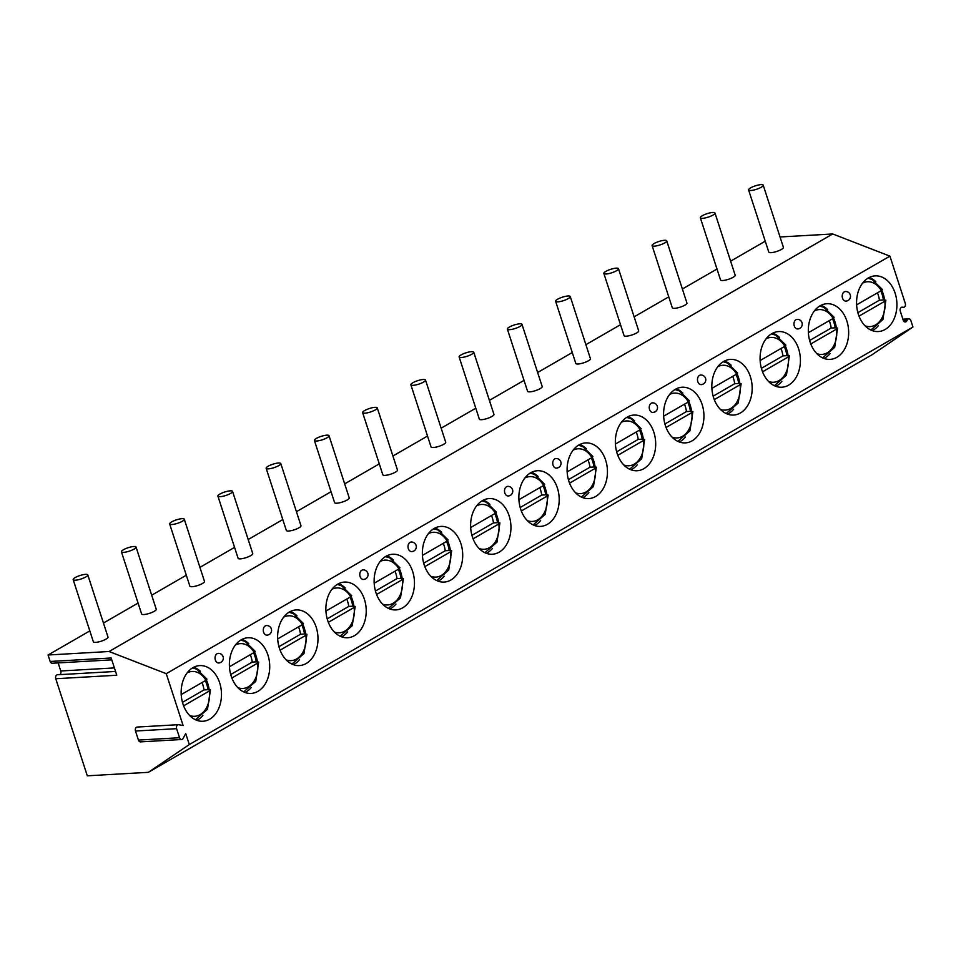 <?xml version="1.0" encoding="UTF-8"?>
<svg xmlns="http://www.w3.org/2000/svg" width="961" height="961" viewBox="0 0 961 961"><rect width="100%" height="100%" fill="white"/><g stroke="black" fill="none" stroke-linecap="round" stroke-linejoin="round"><path stroke-width="1.44" d="M780.044 236.983L832.731 233.967L889.922 256.143L905.274 303.376A2.883 2.09 86.7 0 1 903.532 307.352A2.883 2.09 86.7 0 1 903.172 307.328L902.367 307.172A2.883 2.09 86.7 0 0 902.007 307.16A2.883 2.09 86.7 0 0 900.277 311.124L903.22 320.193A2.883 2.09 86.7 0 0 905.274 321.971A2.883 2.09 86.7 0 0 906.812 320.854L907.28 319.977L903.22 320.205M902.896 319.196L908.818 318.86A2.883 2.09 86.7 0 1 910.884 320.638L912.95 327.016L871.987 354.789L148.318 772.332L87.307 775.815L55.762 678.73A2.883 2.09 -93.3 0 1 57.492 674.766A2.883 2.09 -93.3 0 1 57.864 674.778M908.818 318.86A2.883 2.09 86.7 0 0 907.28 319.977M912.95 327.016L189.293 744.559L148.318 772.332M181.617 739.514L140.498 741.868A2.883 2.09 -93.3 0 1 138.432 740.078L179.551 737.736A2.883 2.09 -93.3 0 0 181.617 739.514A2.883 2.09 -93.3 0 0 183.155 738.396L185.713 733.567L189.293 744.559M179.551 737.736L176.608 728.678A2.883 2.09 -93.3 0 1 178.35 724.702A2.883 2.09 -93.3 0 1 178.71 724.726L183.107 725.531L166.265 673.685L889.922 256.143M209.69 719.188A27.881 20.145 -93.3 0 1 202.903 721.255A27.881 20.145 -93.3 0 1 181.785 699.38A27.881 20.145 -93.3 0 1 192.945 667.667A27.881 20.145 -93.3 0 1 199.732 665.589A27.881 20.145 -93.3 0 1 220.85 687.463A27.881 20.145 -93.3 0 1 209.69 719.188M257.932 691.343A27.881 20.145 -93.3 0 1 251.157 693.422A27.881 20.145 -93.3 0 1 230.027 671.547A27.881 20.145 -93.3 0 1 241.187 639.822A27.881 20.145 -93.3 0 1 247.974 637.756A27.881 20.145 -93.3 0 1 269.092 659.63A27.881 20.145 -93.3 0 1 257.932 691.343M306.175 663.51A27.881 20.145 -93.3 0 1 299.4 665.577A27.881 20.145 -93.3 0 1 278.27 643.714A27.881 20.145 -93.3 0 1 289.441 611.989A27.881 20.145 -93.3 0 1 296.216 609.923A27.881 20.145 -93.3 0 1 317.346 631.785A27.881 20.145 -93.3 0 1 306.175 663.51M354.417 635.677A27.881 20.145 -93.3 0 1 347.642 637.744A27.881 20.145 -93.3 0 1 326.512 615.881A27.881 20.145 -93.3 0 1 337.683 584.156A27.881 20.145 -93.3 0 1 344.458 582.078A27.881 20.145 -93.3 0 1 365.588 603.952A27.881 20.145 -93.3 0 1 354.417 635.677M402.671 607.845A27.881 20.145 -93.3 0 1 395.884 609.911A27.881 20.145 -93.3 0 1 374.766 588.036A27.881 20.145 -93.3 0 1 385.926 556.311A27.881 20.145 -93.3 0 1 392.701 554.245A27.881 20.145 -93.3 0 1 413.831 576.12A27.881 20.145 -93.3 0 1 402.671 607.845M450.913 580A27.881 20.145 -93.3 0 1 444.126 582.078A27.881 20.145 -93.3 0 1 423.008 560.203A27.881 20.145 -93.3 0 1 434.168 528.478A27.881 20.145 -93.3 0 1 440.955 526.412A27.881 20.145 -93.3 0 1 462.073 548.275A27.881 20.145 -93.3 0 1 450.913 580M499.155 552.167A27.881 20.145 -93.3 0 1 492.368 554.233A27.881 20.145 -93.3 0 1 471.25 532.37A27.881 20.145 -93.3 0 1 482.41 500.645A27.881 20.145 -93.3 0 1 489.197 498.579A27.881 20.145 -93.3 0 1 510.315 520.442A27.881 20.145 -93.3 0 1 499.155 552.167M547.398 524.334A27.881 20.145 -93.3 0 1 540.623 526.4A27.881 20.145 -93.3 0 1 519.493 504.537A27.881 20.145 -93.3 0 1 530.652 472.812A27.881 20.145 -93.3 0 1 537.439 470.734A27.881 20.145 -93.3 0 1 558.557 492.609A27.881 20.145 -93.3 0 1 547.398 524.334M595.64 496.501A27.881 20.145 -93.3 0 1 588.865 498.567A27.881 20.145 -93.3 0 1 567.735 476.692A27.881 20.145 -93.3 0 1 578.906 444.967A27.881 20.145 -93.3 0 1 585.681 442.901A27.881 20.145 -93.3 0 1 606.811 464.776A27.881 20.145 -93.3 0 1 595.64 496.501M643.882 468.656A27.881 20.145 -93.3 0 1 637.107 470.734A27.881 20.145 -93.3 0 1 615.977 448.859A27.881 20.145 -93.3 0 1 627.149 417.134A27.881 20.145 -93.3 0 1 633.924 415.068A27.881 20.145 -93.3 0 1 655.054 436.931A27.881 20.145 -93.3 0 1 643.882 468.656M692.136 440.823A27.881 20.145 -93.3 0 1 685.349 442.889A27.881 20.145 -93.3 0 1 664.231 421.026A27.881 20.145 -93.3 0 1 675.391 389.301A27.881 20.145 -93.3 0 1 682.166 387.235A27.881 20.145 -93.3 0 1 703.296 409.098A27.881 20.145 -93.3 0 1 692.136 440.823M740.378 412.99A27.881 20.145 -93.3 0 1 733.591 415.056A27.881 20.145 -93.3 0 1 712.473 393.181A27.881 20.145 -93.3 0 1 723.633 361.468A27.881 20.145 -93.3 0 1 730.42 359.39A27.881 20.145 -93.3 0 1 751.538 381.265A27.881 20.145 -93.3 0 1 740.378 412.99M788.621 385.145A27.881 20.145 -93.3 0 1 781.834 387.223A27.881 20.145 -93.3 0 1 760.716 365.348A27.881 20.145 -93.3 0 1 771.875 333.623A27.881 20.145 -93.3 0 1 778.662 331.557A27.881 20.145 -93.3 0 1 799.78 353.432A27.881 20.145 -93.3 0 1 788.621 385.145M836.863 357.312A27.881 20.145 -93.3 0 1 830.088 359.378A27.881 20.145 -93.3 0 1 808.958 337.515A27.881 20.145 -93.3 0 1 820.117 305.79A27.881 20.145 -93.3 0 1 826.904 303.724A27.881 20.145 -93.3 0 1 848.022 325.587A27.881 20.145 -93.3 0 1 836.863 357.312M885.105 329.479A27.881 20.145 -93.3 0 1 878.33 331.545A27.881 20.145 -93.3 0 1 857.2 309.682A27.881 20.145 -93.3 0 1 868.372 277.957A27.881 20.145 -93.3 0 1 875.147 275.879A27.881 20.145 -93.3 0 1 896.277 297.754A27.881 20.145 -93.3 0 1 885.105 329.479M219.961 662.622A4.805 3.472 -93.3 0 1 218.784 662.982A4.805 3.472 -93.3 0 1 215.144 659.21A4.805 3.472 -93.3 0 1 217.066 653.744A4.805 3.472 -93.3 0 1 218.243 653.384A4.805 4.805 0 0 1 220.91 662.345A4.805 4.805 0 0 1 218.784 662.982M268.203 634.789A4.805 3.472 -93.3 0 1 267.038 635.149A4.805 3.472 -93.3 0 1 263.386 631.377A4.805 3.472 -93.3 0 1 265.32 625.911A4.805 3.472 -93.3 0 1 266.485 625.551A4.805 4.805 0 0 1 269.164 634.512A4.805 4.805 0 0 1 267.038 635.149M364.687 579.123A4.805 3.472 -93.3 0 1 363.522 579.471A4.805 3.472 -93.3 0 1 359.882 575.699A4.805 3.472 -93.3 0 1 361.804 570.233A4.805 3.472 -93.3 0 1 362.97 569.873A4.805 4.805 0 0 1 365.648 578.834A4.805 4.805 0 0 1 363.522 579.471M412.93 551.278A4.805 3.472 -93.3 0 1 411.764 551.638A4.805 3.472 -93.3 0 1 408.125 547.866A4.805 3.472 -93.3 0 1 410.047 542.4A4.805 3.472 -93.3 0 1 411.212 542.04A4.805 4.805 0 0 1 413.891 551.001A4.805 4.805 0 0 1 411.764 551.638M509.426 495.612A4.805 3.472 -93.3 0 1 508.249 495.972A4.805 3.472 -93.3 0 1 504.609 492.2A4.805 3.472 -93.3 0 1 506.531 486.722A4.805 3.472 -93.3 0 1 507.708 486.374A4.805 4.805 0 0 1 510.375 495.335A4.805 4.805 0 0 1 508.249 495.972M557.668 467.779A4.805 3.472 -93.3 0 1 556.491 468.127A4.805 3.472 -93.3 0 1 552.851 464.355A4.805 3.472 -93.3 0 1 554.785 458.89A4.805 3.472 -93.3 0 1 555.951 458.529A4.805 4.805 0 0 1 558.629 467.49A4.805 4.805 0 0 1 556.491 468.127M654.153 412.101A4.805 3.472 -93.3 0 1 652.987 412.461A4.805 3.472 -93.3 0 1 649.348 408.689A4.805 3.472 -93.3 0 1 651.27 403.212A4.805 3.472 -93.3 0 1 652.435 402.863A4.805 4.805 0 0 1 655.114 411.825A4.805 4.805 0 0 1 652.987 412.461M702.395 384.268A4.805 3.472 -93.3 0 1 701.23 384.616A4.805 3.472 -93.3 0 1 697.59 380.856A4.805 3.472 -93.3 0 1 699.512 375.379A4.805 3.472 -93.3 0 1 700.677 375.018A4.805 4.805 0 0 1 703.356 383.992A4.805 4.805 0 0 1 701.23 384.616M798.891 328.59A4.805 3.472 -93.3 0 1 797.714 328.95A4.805 3.472 -93.3 0 1 794.074 325.178A4.805 3.472 -93.3 0 1 795.996 319.713A4.805 3.472 -93.3 0 1 797.174 319.352A4.805 4.805 0 0 1 799.84 328.314A4.805 4.805 0 0 1 797.714 328.95M847.134 300.757A4.805 3.472 -93.3 0 1 845.956 301.117A4.805 3.472 -93.3 0 1 842.317 297.345A4.805 3.472 -93.3 0 1 844.238 291.868A4.805 3.472 -93.3 0 1 845.416 291.519A4.805 4.805 0 0 1 848.095 300.481A4.805 4.805 0 0 1 845.956 301.117M111.776 659.847L52.218 663.246A2.883 2.09 -93.3 0 1 50.152 661.468L48.05 655.006L109.061 651.51L166.265 673.685M58.14 662.91L60.759 670.982A2.883 2.09 -93.3 0 1 59.906 674.622M765.244 241.187L730.612 261.164M717.002 269.02L682.37 289.009M668.76 296.865L634.128 316.842M620.506 324.698L585.886 344.675M572.263 352.531L537.643 372.508M524.021 380.376L489.401 400.353M475.779 408.209L441.147 428.186M427.537 436.042L392.905 456.019M379.295 463.875L344.663 483.863M331.04 491.72L296.42 511.696M282.798 519.553L248.178 539.529M234.556 547.386L199.936 567.362M186.314 575.219L151.682 595.207M138.072 603.064L103.44 623.04M89.829 630.897L48.05 655.006M50.152 661.468L111.164 657.985L116.786 675.247L55.762 678.73M832.731 233.967L109.061 651.51M73.168 579.651L93.373 641.828A7.688 1.814 -18 0 0 98.226 641.996A7.688 1.814 -18 0 0 105.998 639.149A7.688 1.814 -18 0 0 108.004 637.071L87.799 574.894A7.688 1.814 -18 0 0 82.946 574.726A7.688 1.814 -18 0 0 75.186 577.573A7.688 1.814 162 0 0 73.168 579.651A7.688 1.814 162 0 0 78.021 579.819A7.688 1.814 162 0 0 85.793 576.96A7.688 1.814 -18 0 0 87.799 574.894M121.422 551.806L141.627 613.995A7.688 1.814 -18 0 0 146.468 614.163A7.688 1.814 -18 0 0 154.24 611.316A7.688 1.814 -18 0 0 156.247 609.238L136.042 547.061A7.688 1.814 -18 0 0 131.201 546.881A7.688 1.814 -18 0 0 123.428 549.74A7.688 1.814 162 0 0 121.422 551.806A7.688 1.814 162 0 0 126.263 551.974A7.688 1.814 162 0 0 134.035 549.127A7.688 1.814 -18 0 0 136.042 547.061M169.665 523.973L189.87 586.162A7.688 1.814 -18 0 0 194.711 586.33A7.688 1.814 -18 0 0 202.483 583.483A7.688 1.814 -18 0 0 204.489 581.405L184.284 519.216A7.688 1.814 -18 0 0 179.443 519.048A7.688 1.814 -18 0 0 171.671 521.895A7.688 1.814 162 0 0 169.665 523.973A7.688 1.814 162 0 0 174.506 524.141A7.688 1.814 162 0 0 182.278 521.294A7.688 1.814 -18 0 0 184.284 519.216M217.907 496.14L238.112 558.317A7.688 1.814 -18 0 0 242.953 558.485A7.688 1.814 -18 0 0 250.725 555.638A7.688 1.814 -18 0 0 252.743 553.572L232.538 491.383A7.688 1.814 -18 0 0 227.685 491.215A7.688 1.814 -18 0 0 219.913 494.062A7.688 1.814 162 0 0 217.907 496.14A7.688 1.814 162 0 0 222.748 496.308A7.688 1.814 162 0 0 230.52 493.461A7.688 1.814 -18 0 0 232.538 491.383M266.149 468.295L286.354 530.484A7.688 1.814 -18 0 0 291.207 530.652A7.688 1.814 -18 0 0 298.979 527.805A7.688 1.814 -18 0 0 300.985 525.727L280.78 463.55A7.688 1.814 -18 0 0 275.927 463.382A7.688 1.814 -18 0 0 268.155 466.229A7.688 1.814 162 0 0 266.149 468.295A7.688 1.814 162 0 0 271.002 468.475A7.688 1.814 162 0 0 278.774 465.617A7.688 1.814 -18 0 0 280.78 463.55M314.391 440.462L334.596 502.651A7.688 1.814 -18 0 0 339.449 502.819A7.688 1.814 -18 0 0 347.221 499.972A7.688 1.814 -18 0 0 349.227 497.894L329.022 435.705A7.688 1.814 -18 0 0 324.169 435.537A7.688 1.814 -18 0 0 316.397 438.396A7.688 1.814 162 0 0 314.391 440.462A7.688 1.814 162 0 0 319.244 440.631A7.688 1.814 162 0 0 327.016 437.784A7.688 1.814 -18 0 0 329.022 435.705M362.633 412.629L382.838 474.806A7.688 1.814 -18 0 0 387.691 474.986A7.688 1.814 -18 0 0 395.464 472.127A7.688 1.814 -18 0 0 397.47 470.061L377.265 407.872A7.688 1.814 -18 0 0 372.412 407.704A7.688 1.814 -18 0 0 364.639 410.551A7.688 1.814 162 0 0 362.633 412.629A7.688 1.814 162 0 0 367.486 412.798A7.688 1.814 162 0 0 375.258 409.951A7.688 1.814 -18 0 0 377.265 407.872M410.876 384.796L431.081 446.973A7.688 1.814 -18 0 0 435.934 447.141A7.688 1.814 -18 0 0 443.706 444.294A7.688 1.814 -18 0 0 445.712 442.228L425.507 380.039A7.688 1.814 -18 0 0 420.666 379.871A7.688 1.814 -18 0 0 412.894 382.718A7.688 1.814 162 0 0 410.876 384.796A7.688 1.814 162 0 0 415.729 384.965A7.688 1.814 162 0 0 423.501 382.118A7.688 1.814 -18 0 0 425.507 380.039M459.13 356.951L479.335 419.14A7.688 1.814 -18 0 0 484.176 419.308A7.688 1.814 -18 0 0 491.948 416.461A7.688 1.814 -18 0 0 493.954 414.383L473.749 352.206A7.688 1.814 -18 0 0 468.908 352.038A7.688 1.814 -18 0 0 461.136 354.885A7.688 1.814 162 0 0 459.13 356.951A7.688 1.814 162 0 0 463.971 357.12A7.688 1.814 162 0 0 471.743 354.273A7.688 1.814 -18 0 0 473.749 352.206M507.372 329.118L527.577 391.307A7.688 1.814 -18 0 0 532.418 391.475A7.688 1.814 -18 0 0 540.19 388.628A7.688 1.814 -18 0 0 542.196 386.55L521.991 324.362A7.688 1.814 -18 0 0 517.15 324.193A7.688 1.814 -18 0 0 509.378 327.04A7.688 1.814 162 0 0 507.372 329.118A7.688 1.814 162 0 0 512.213 329.287A7.688 1.814 162 0 0 519.985 326.44A7.688 1.814 -18 0 0 521.991 324.362M555.614 301.286L575.819 363.462A7.688 1.814 -18 0 0 580.672 363.63A7.688 1.814 -18 0 0 588.432 360.783A7.688 1.814 -18 0 0 590.45 358.717L570.245 296.529A7.688 1.814 -18 0 0 565.392 296.36A7.688 1.814 -18 0 0 557.62 299.207A7.688 1.814 162 0 0 555.614 301.286A7.688 1.814 162 0 0 560.467 301.454A7.688 1.814 162 0 0 568.239 298.607A7.688 1.814 -18 0 0 570.245 296.529M603.856 273.441L624.061 335.629A7.688 1.814 -18 0 0 628.914 335.797A7.688 1.814 -18 0 0 636.687 332.95A7.688 1.814 -18 0 0 638.693 330.872L618.488 268.696A7.688 1.814 -18 0 0 613.635 268.527A7.688 1.814 -18 0 0 605.862 271.374A7.688 1.814 162 0 0 603.856 273.441A7.688 1.814 162 0 0 608.709 273.621A7.688 1.814 162 0 0 616.481 270.762A7.688 1.814 -18 0 0 618.488 268.696M652.099 245.608L672.304 307.796A7.688 1.814 -18 0 0 677.157 307.964A7.688 1.814 -18 0 0 684.929 305.118A7.688 1.814 -18 0 0 686.935 303.039L666.73 240.863A7.688 1.814 -18 0 0 661.877 240.682A7.688 1.814 -18 0 0 654.105 243.541A7.688 1.814 162 0 0 652.099 245.608A7.688 1.814 162 0 0 656.952 245.776A7.688 1.814 162 0 0 664.724 242.929A7.688 1.814 -18 0 0 666.73 240.863M700.341 217.775L720.546 279.963A7.688 1.814 -18 0 0 725.399 280.131A7.688 1.814 -18 0 0 733.171 277.273A7.688 1.814 -18 0 0 735.177 275.206L714.972 213.018A7.688 1.814 -18 0 0 710.131 212.849A7.688 1.814 -18 0 0 702.359 215.696A7.688 1.814 162 0 0 700.341 217.775A7.688 1.814 162 0 0 705.194 217.943A7.688 1.814 162 0 0 712.966 215.096A7.688 1.814 -18 0 0 714.972 213.018M748.595 189.942L768.8 252.118A7.688 1.814 -18 0 0 773.641 252.287A7.688 1.814 -18 0 0 781.413 249.44A7.688 1.814 -18 0 0 783.419 247.373L763.214 185.185A7.688 1.814 -18 0 0 758.373 185.017A7.688 1.814 -18 0 0 750.601 187.863A7.688 1.814 162 0 0 748.595 189.942A7.688 1.814 162 0 0 753.436 190.11A7.688 1.814 162 0 0 761.208 187.263A7.688 1.814 -18 0 0 763.214 185.185M138.432 740.078L135.489 731.021A2.883 2.09 -93.3 0 1 137.219 727.045A2.883 2.09 -93.3 0 1 137.591 727.069M202.951 715.404A27.881 20.145 86.7 0 1 197.75 719.873A27.881 20.145 -93.3 0 1 196.873 720.342M209.162 689.626A27.881 20.145 86.7 0 0 206.387 680.004M200.441 671.391A27.881 20.145 86.7 0 0 193.834 667.186M195.455 719.753L207.492 709.23L210.447 689.914L208.008 689.686A26.295 19.004 86.7 0 0 205.342 680.628M205.87 678.947L205.918 680.304L181.209 694.563M192.488 667.931L196.765 669.204L206.951 679.151M209.342 689.614L209.39 690.959L183.611 705.83M182.458 702.359L204.032 689.914A26.295 19.004 86.7 0 0 202.074 682.526M208.008 689.686L204.032 689.914M251.193 687.571A27.881 20.145 86.7 0 1 245.992 692.028A27.881 20.145 -93.3 0 1 245.115 692.509M257.404 661.781A27.881 20.145 86.7 0 0 254.629 652.171M248.683 643.558A27.881 20.145 86.7 0 0 242.076 639.353M243.698 691.92L255.746 681.397L258.689 662.081L256.251 661.853A26.295 19.004 86.7 0 0 253.596 652.795M254.124 651.114L254.16 652.471L229.451 666.73M257.584 661.769L257.632 663.126L231.853 677.998M230.712 674.526L252.275 662.081A26.295 19.004 86.7 0 0 250.316 654.681M256.251 661.853L252.275 662.081M299.436 659.739A27.881 20.145 86.7 0 1 294.234 664.195A27.881 20.145 -93.3 0 1 293.357 664.676M305.646 633.948A27.881 20.145 86.7 0 0 302.871 624.338M296.925 615.725A27.881 20.145 86.7 0 0 290.318 611.508M291.94 664.075L303.988 653.552L306.943 634.248L304.505 634.008A26.295 19.004 86.7 0 0 301.838 624.962M302.367 623.281L302.403 624.626L277.693 638.897M304.505 634.008L300.517 634.236A26.295 19.004 86.7 0 0 298.559 626.848M305.826 633.936L305.874 635.293L280.095 650.165M278.954 646.681L300.517 634.236M347.69 631.906A27.881 20.145 86.7 0 1 342.488 636.362A27.881 20.145 -93.3 0 1 341.599 636.831M353.888 606.115A27.881 20.145 86.7 0 0 351.125 596.493M345.167 587.892A27.881 20.145 86.7 0 0 338.56 583.675M340.182 636.242L352.231 625.719L355.186 606.403L352.747 606.175A26.295 19.004 86.7 0 0 350.08 597.129M350.609 595.436L350.657 596.793L325.935 611.052M352.747 606.175L348.759 606.403A26.295 19.004 86.7 0 0 346.801 599.015M354.068 606.103L354.116 607.448L328.338 622.332M327.196 618.848L348.759 606.403M395.932 604.061A27.881 20.145 86.7 0 1 390.731 608.517A27.881 20.145 -93.3 0 1 389.842 608.998M402.13 578.27A27.881 20.145 86.7 0 0 399.368 568.66M393.409 560.047A27.881 20.145 86.7 0 0 386.802 555.842M388.424 608.409L400.473 597.886L403.428 578.57L400.989 578.342A26.295 19.004 86.7 0 0 398.322 569.284M398.851 567.603L398.899 568.96L374.177 583.219M400.989 578.342L397.013 578.57A26.295 19.004 86.7 0 0 395.043 571.182M402.311 578.27L402.359 579.615L376.58 594.487M375.439 591.015L397.013 578.57M444.174 576.228A27.881 20.145 86.7 0 1 438.973 580.684A27.881 20.145 -93.3 0 1 438.084 581.165M450.385 550.437A27.881 20.145 86.7 0 0 447.61 540.827M441.664 532.214A27.881 20.145 86.7 0 0 435.057 528.009M436.678 580.576L448.715 570.053L451.67 550.737L449.231 550.509A26.295 19.004 86.7 0 0 446.565 541.451M447.093 539.77L447.141 541.115L422.42 555.386M449.231 550.509L445.255 550.737A26.295 19.004 86.7 0 0 443.297 543.337M450.553 550.425L450.601 551.782L424.822 566.654M423.681 563.182L445.255 550.737M492.416 548.395A27.881 20.145 86.7 0 1 487.215 552.851A27.881 20.145 -93.3 0 1 486.338 553.32M498.627 522.604A27.881 20.145 86.7 0 0 495.852 512.994M489.906 504.381A27.881 20.145 86.7 0 0 483.299 500.164M484.921 552.731L496.957 542.208L499.912 522.904L497.474 522.664A26.295 19.004 86.7 0 0 494.807 513.618M495.335 511.937L495.383 513.282L470.662 527.541M497.474 522.664L493.498 522.892A26.295 19.004 86.7 0 0 491.539 515.504M498.807 522.592L498.843 523.949L473.064 538.821M471.923 535.337L493.498 522.892M540.659 520.55A27.881 20.145 86.7 0 1 535.457 525.018A27.881 20.145 -93.3 0 1 534.58 525.487M546.869 494.771A27.881 20.145 86.7 0 0 544.094 485.149M538.148 476.536A27.881 20.145 86.7 0 0 531.541 472.331M533.163 524.898L545.199 514.375L548.154 495.059L545.716 494.831A26.295 19.004 86.7 0 0 543.049 485.785M543.578 484.092L543.626 485.449L518.916 499.708M545.716 494.831L541.74 495.059A26.295 19.004 86.7 0 0 539.782 487.671M547.049 494.759L547.097 496.104L521.318 510.988M520.177 507.504L541.74 495.059M588.901 492.717A27.881 20.145 86.7 0 1 583.699 497.173A27.881 20.145 -93.3 0 1 582.822 497.654M595.111 466.926A27.881 20.145 86.7 0 0 592.336 457.316M586.39 448.703A27.881 20.145 86.7 0 0 579.783 444.499M581.405 497.065L593.454 486.542L596.409 467.226L593.97 466.998A26.295 19.004 86.7 0 0 591.303 457.941M591.832 456.259L591.868 457.616L567.158 471.875M593.97 466.998L589.982 467.226A26.295 19.004 86.7 0 0 588.024 459.826M595.291 466.914L595.34 468.271L569.561 483.143M568.419 479.671L589.982 467.226M637.155 464.884A27.881 20.145 86.7 0 1 631.954 469.34A27.881 20.145 -93.3 0 1 631.065 469.821M643.353 439.093A27.881 20.145 86.7 0 0 640.579 429.483M634.632 420.87A27.881 20.145 86.7 0 0 628.026 416.666M629.647 469.232L641.696 458.697L644.651 439.393L642.212 439.153A26.295 19.004 86.7 0 0 639.545 430.108M640.074 428.426L640.122 429.771L615.4 444.042M642.212 439.153L638.224 439.381A26.295 19.004 86.7 0 0 636.266 431.994M643.534 439.081L643.582 440.438L617.803 455.31M616.662 451.826L638.224 439.381M685.397 437.051A27.881 20.145 86.7 0 1 680.196 441.507A27.881 20.145 -93.3 0 1 679.307 441.976M691.596 411.26A27.881 20.145 86.7 0 0 688.833 401.638M682.875 393.037A27.881 20.145 86.7 0 0 676.268 388.821M677.889 441.387L689.938 430.864L692.893 411.56L690.454 411.32A26.295 19.004 86.7 0 0 687.788 402.275M688.316 400.581L688.364 401.938L663.643 416.197M690.454 411.32L686.478 411.548A26.295 19.004 86.7 0 0 684.508 404.161M691.776 411.248L691.824 412.605L666.045 427.477M664.904 423.993L686.478 411.548M733.639 409.206A27.881 20.145 86.7 0 1 728.438 413.674A27.881 20.145 -93.3 0 1 727.549 414.143M739.85 383.415A27.881 20.145 86.7 0 0 737.075 373.805M731.129 365.192A27.881 20.145 86.7 0 0 724.522 360.988M726.144 413.554L738.18 403.031L741.135 383.715L738.697 383.487A26.295 19.004 86.7 0 0 736.03 374.43M736.558 372.748L736.606 374.105L711.885 388.364M738.697 383.487L734.721 383.715A26.295 19.004 86.7 0 0 732.762 376.328M740.018 383.415L740.066 384.76L714.287 399.632M713.146 396.16L734.721 383.715M781.882 381.373A27.881 20.145 86.7 0 1 776.68 385.829A27.881 20.145 -93.3 0 1 775.803 386.31M788.092 355.582A27.881 20.145 86.7 0 0 785.317 345.972M779.371 337.359A27.881 20.145 86.7 0 0 772.764 333.155M774.386 385.721L786.422 375.198L789.377 355.882L786.939 355.654A26.295 19.004 86.7 0 0 784.272 346.597M784.801 344.915L784.849 346.272L760.127 360.531M786.939 355.654L782.963 355.882A26.295 19.004 86.7 0 0 781.005 348.483M788.272 355.57L788.308 356.927L762.529 371.799M761.388 368.327L782.963 355.882M830.124 353.54A27.881 20.145 86.7 0 1 824.922 357.997A27.881 20.145 -93.3 0 1 824.045 358.477M836.334 327.749A27.881 20.145 86.7 0 0 833.559 318.139M827.613 309.526A27.881 20.145 86.7 0 0 821.006 305.31M822.628 357.876L834.665 347.353L837.62 328.049L835.181 327.809A26.295 19.004 86.7 0 0 832.514 318.764M833.043 317.082L833.091 318.427L808.381 332.698M835.181 327.809L831.205 328.037A26.295 19.004 86.7 0 0 829.247 320.65M836.514 327.737L836.563 329.094L810.784 343.966M809.642 340.482L831.205 328.037M878.366 325.695A27.881 20.145 86.7 0 1 873.165 330.164A27.881 20.145 -93.3 0 1 872.288 330.632M884.576 299.916A27.881 20.145 86.7 0 0 881.802 290.294M875.855 281.693A27.881 20.145 86.7 0 0 869.249 277.477M870.87 330.043L882.919 319.52L885.874 300.204L883.423 299.976A26.295 19.004 86.7 0 0 880.769 290.931M881.297 289.237L881.333 290.594L856.623 304.853M883.423 299.976L879.447 300.204A26.295 19.004 86.7 0 0 877.489 292.817M884.757 299.904L884.805 301.249L859.026 316.133M857.885 312.649L879.447 300.204M902.367 307.172L901.646 307.22M903.172 307.328L901.19 307.436M906.812 320.854L903.628 321.034M60.759 670.982L114.395 667.919M135.489 731.021L176.608 728.678M205.918 680.304A22.451 16.229 86.7 0 0 187.191 672.82M189.629 715.501A22.451 16.229 86.7 0 0 209.39 690.959M254.16 652.471A22.451 16.229 86.7 0 0 235.433 644.975M237.872 687.668A22.451 16.229 86.7 0 0 257.632 663.126M302.403 624.626A22.451 16.229 86.7 0 0 283.675 617.142M286.114 659.835A22.451 16.229 86.7 0 0 305.874 635.293M350.657 596.793A22.451 16.229 86.7 0 0 331.917 589.309M334.356 632.002A22.451 16.229 86.7 0 0 354.116 607.448M398.899 568.96A22.451 16.229 86.7 0 0 380.172 561.476M382.61 604.157A22.451 16.229 86.7 0 0 402.359 579.615M447.141 541.115A22.451 16.229 86.7 0 0 428.414 533.631M430.852 576.324A22.451 16.229 86.7 0 0 450.601 551.782M495.383 513.282A22.451 16.229 86.7 0 0 476.656 505.798M479.095 548.491A22.451 16.229 86.7 0 0 498.843 523.949M543.626 485.449A22.451 16.229 86.7 0 0 524.898 477.965M527.337 520.646A22.451 16.229 86.7 0 0 547.097 496.104M591.868 457.616A22.451 16.229 86.7 0 0 573.14 450.132M575.579 492.813A22.451 16.229 86.7 0 0 595.34 468.271M640.122 429.771A22.451 16.229 86.7 0 0 621.383 422.287M623.821 464.98A22.451 16.229 86.7 0 0 643.582 440.438M688.364 401.938A22.451 16.229 86.7 0 0 669.637 394.454M672.075 437.147A22.451 16.229 86.7 0 0 691.824 412.605M736.606 374.105A22.451 16.229 86.7 0 0 717.879 366.621M720.318 409.302A22.451 16.229 86.7 0 0 740.066 384.76M784.849 346.272A22.451 16.229 86.7 0 0 766.121 338.777M768.56 381.469A22.451 16.229 86.7 0 0 788.308 356.927M833.091 318.427A22.451 16.229 86.7 0 0 814.363 310.944M816.802 353.636A22.451 16.229 86.7 0 0 836.563 329.094M881.333 290.594A22.451 16.229 86.7 0 0 862.606 283.111M865.044 325.803A22.451 16.229 86.7 0 0 884.805 301.249M901.13 307.484L903.532 307.352M115.548 671.451L57.492 674.766M178.35 724.702L137.219 727.045M255.206 651.342L245.007 641.371L240.743 640.098M303.448 623.509L293.249 613.526L288.985 612.265M351.69 595.676L341.491 585.693L337.227 584.42M399.944 567.843L389.734 557.86L385.469 556.587M448.186 539.998L437.976 530.016L433.711 528.754M496.429 512.165L486.218 502.183L481.954 500.921M544.671 484.332L534.472 474.35L530.208 473.076M592.913 456.499L582.714 446.517L578.45 445.243M641.155 428.654L630.957 418.672L626.692 417.41M689.409 400.821L679.199 390.839L674.934 389.565M737.652 372.988L727.441 363.006L723.177 361.732M785.894 345.143L775.683 335.173L771.419 333.899M834.136 317.31L823.937 307.328L819.661 306.066M882.378 289.477L872.18 279.495L867.915 278.222"/></g></svg>
